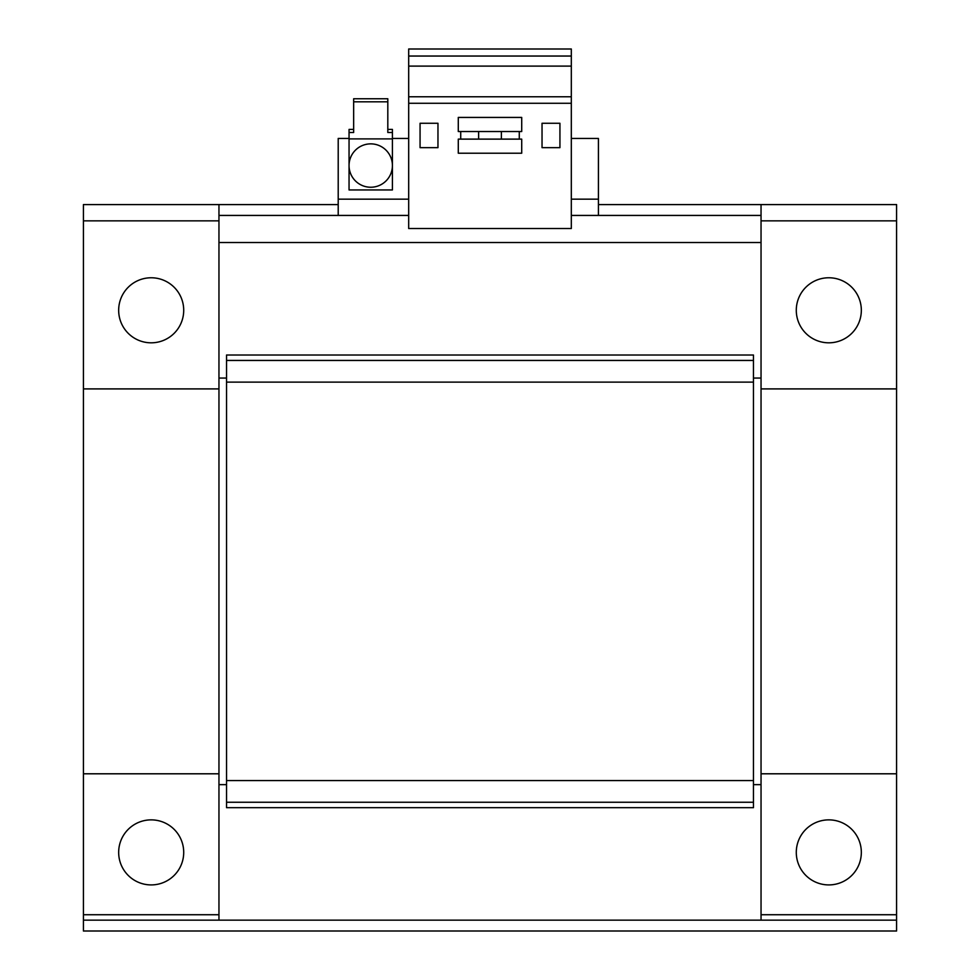 <?xml version="1.0" encoding="UTF-8"?>
<svg xmlns="http://www.w3.org/2000/svg" width="980" height="980" viewBox="0 0 980 980"><rect width="100%" height="100%" fill="white"/><g stroke="black" fill="none" stroke-linecap="round" stroke-linejoin="round"><path stroke-width="1.47" d="M796.287 852.392A32.524 32.524 0 0 1 828.811 819.868A32.524 32.524 0 0 1 861.334 852.392A32.524 32.524 0 0 1 828.811 884.916A32.524 32.524 0 0 1 796.287 852.392M118.666 852.392A32.524 32.524 0 0 1 151.19 819.868A32.524 32.524 0 0 1 183.713 852.392A32.524 32.524 0 0 1 151.19 884.916A32.524 32.524 0 0 1 118.666 852.392M828.811 277.769A32.524 32.524 0 0 1 861.334 310.293A32.524 32.524 0 0 1 828.811 342.816A32.524 32.524 0 0 1 796.287 310.293A32.524 32.524 0 0 1 828.811 277.769M151.19 277.769A32.524 32.524 0 0 1 183.713 310.293A32.524 32.524 0 0 1 151.19 342.816A32.524 32.524 0 0 1 118.666 310.293A32.524 32.524 0 0 1 151.19 277.769M370.734 143.864A21.683 21.683 0 0 1 392.416 165.547A21.683 21.683 0 0 1 370.734 187.241A21.683 21.683 0 0 1 349.052 165.547A21.683 21.683 0 0 1 370.734 143.864M83.422 931L896.577 931L896.577 920.159L83.422 920.159L83.422 931M761.043 914.732L896.577 914.732L896.577 388.901L761.043 388.901L761.043 920.159M896.577 914.732L896.577 920.159M83.422 914.732L218.957 914.732L218.957 388.901L83.422 388.901L83.422 920.159M218.957 914.732L218.957 920.159M761.043 242.525L218.957 242.525M761.043 784.637L753.461 784.637M226.539 784.637L218.957 784.637M218.957 378.06L226.539 378.06M753.461 378.06L761.043 378.06M896.577 773.796L761.043 773.796M218.957 773.796L83.422 773.796M226.539 360.444L226.539 355.017L753.461 355.017L753.461 360.444L226.539 360.444L226.539 802.253L753.461 802.253L753.461 807.667L226.539 807.667L226.539 802.253M753.461 360.444L753.461 802.253M753.461 382.127L226.539 382.127M226.539 780.57L753.461 780.57M896.577 220.843L896.577 204.587L761.043 204.587L761.043 220.843L896.577 220.843L896.577 388.901M83.422 388.901L83.422 204.587L218.957 204.587L218.957 388.901M761.043 388.901L761.043 220.843M218.957 215.429L408.685 215.429M571.316 215.429L761.043 215.429M349.052 138.45L338.21 138.45L338.21 215.429M598.425 215.429L598.425 138.45L571.316 138.45M338.21 204.587L218.957 204.587M761.043 204.587L598.425 204.587M408.685 138.45L392.416 138.45M571.316 49L571.316 228.512L408.685 228.512L408.685 49L571.316 49M408.685 103.28L571.316 103.28M519.278 139.123L519.278 131.528M460.723 131.528L460.723 139.123M559.935 147.662L559.935 123.272L542.038 123.272L542.038 147.662L559.935 147.662M437.962 147.662L437.962 123.272L420.065 123.272L420.065 147.662L437.962 147.662M571.316 96.775L408.685 96.775M571.316 66.101L408.685 66.101M408.685 56.044L571.316 56.044M521.715 139.123L521.715 153.211L458.285 153.211L458.285 139.123L521.715 139.123M521.715 117.429L458.285 117.429L458.285 131.528L521.715 131.528L521.715 117.429M353.658 129.421L349.052 129.421L349.052 132.496L353.658 132.496L353.658 98.76L387.81 98.76L387.81 101.822L353.658 101.822M349.052 132.496L349.052 189.949L392.416 189.949L392.416 132.496L387.81 132.496L387.81 101.822M387.81 129.421L392.416 129.421L392.416 132.496M349.052 138.891L392.416 138.891M501.38 131.528L501.38 139.123M478.62 139.123L478.62 131.528M218.957 220.843L83.422 220.843M408.685 199.161L338.21 199.161M598.425 199.161L571.316 199.161"/></g></svg>
